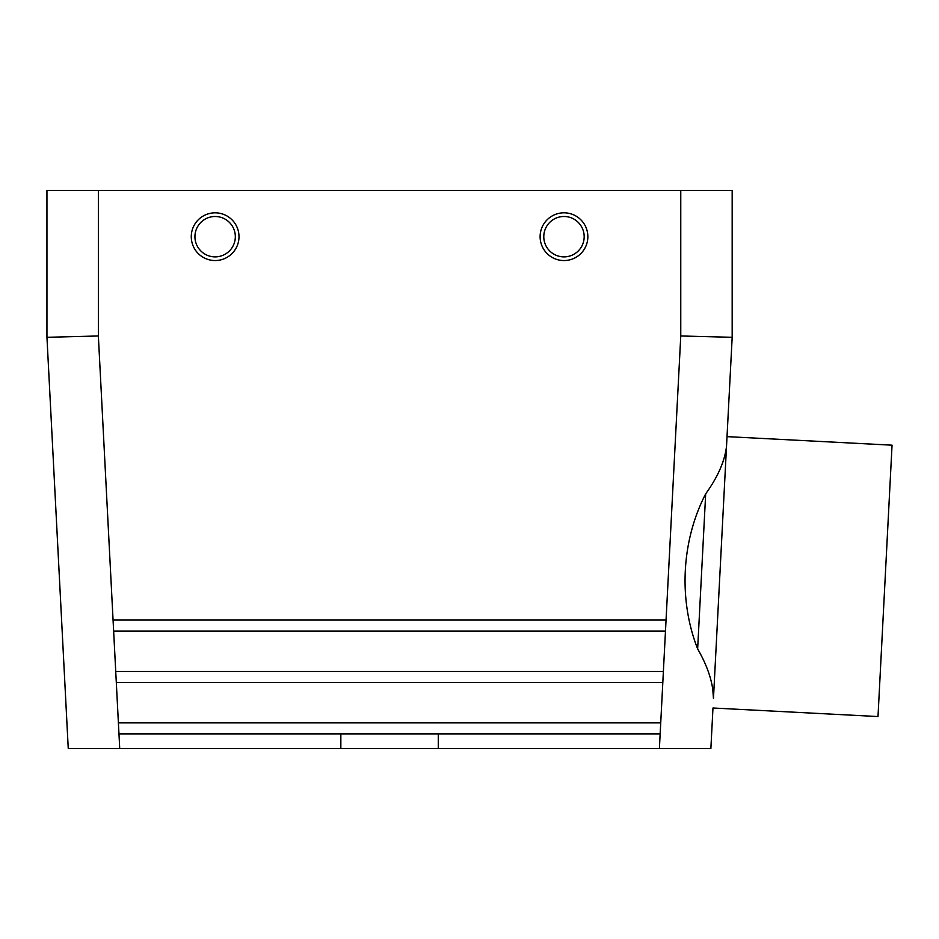 <?xml version="1.0" encoding="UTF-8"?>
<svg xmlns="http://www.w3.org/2000/svg" width="939" height="939" viewBox="0 0 939 939"><rect width="100%" height="100%" fill="white"/><g stroke="black" fill="none" stroke-linecap="round" stroke-linejoin="round"><path stroke-width="1.41" d="M712.607 687.16L713.464 698.51C713.311 683.545 708.041 667.007 697.642 648.908C678.404 599.833 681.315 540.97 705.682 493.832C717.877 476.918 724.826 461.026 726.528 446.131L732.174 337.301L727.021 436.635L892.05 445.18L878 716.551L712.971 708.006L710.87 748.583L68.254 748.583L46.95 337.301L46.95 190.417L732.174 190.417L732.174 337.301L680.763 335.974L665.481 631.078L113.642 631.078L113.067 620.057L666.044 620.057M663.38 671.467L662.817 682.489L116.307 682.489L115.732 671.467L663.38 671.467L665.481 631.078M340.845 748.583L340.845 733.899L118.971 733.899L118.396 722.877L660.727 722.877L660.152 733.899L438.278 733.899L438.278 748.583M712.971 708.006L710.87 748.583M713.464 698.51L726.528 446.131M697.642 648.908L705.682 493.832M722.784 462.54L720.471 468.221M543.787 236.687A20.2 20.2 0 0 0 574.081 254.176A20.2 20.2 0 0 0 574.081 219.198A20.2 20.2 0 0 0 543.787 236.687M98.36 190.417L98.36 335.974L46.95 337.301L68.254 748.583M340.845 733.899L438.278 733.899M235.325 236.687A20.2 20.2 0 0 1 205.031 254.176A20.2 20.2 0 0 1 205.031 219.198A20.2 20.2 0 0 1 235.325 236.687M238.999 236.687A23.874 23.874 0 0 1 203.2 257.356A23.874 23.874 0 0 1 203.2 216.017A23.874 23.874 0 0 1 238.999 236.687M540.113 236.687A23.874 23.874 0 0 0 575.924 257.356A23.874 23.874 0 0 0 575.924 216.017A23.874 23.874 0 0 0 540.113 236.687M662.817 682.489L660.727 722.877M660.152 733.899L659.389 748.583M680.763 335.974L680.763 190.417M116.307 682.489L118.396 722.877M118.971 733.899L119.723 748.583M98.36 335.974L113.067 620.057M113.642 631.078L115.732 671.467"/></g></svg>

